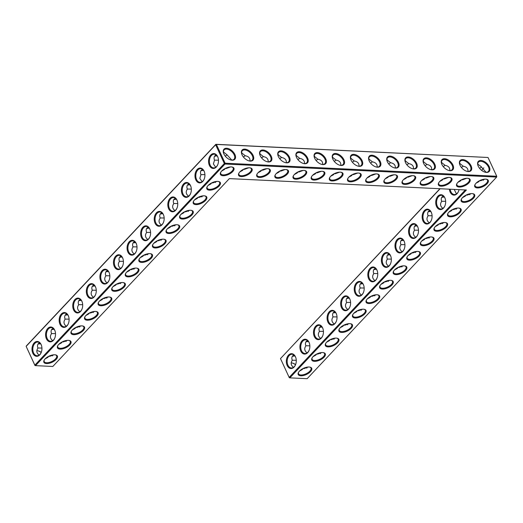 <?xml version="1.0" encoding="UTF-8"?>
<svg xmlns="http://www.w3.org/2000/svg" width="523" height="523" viewBox="0 0 523 523"><rect width="100%" height="100%" fill="white"/><g stroke="black" fill="none" stroke-linecap="round" stroke-linejoin="round"><path stroke-width="0.78" d="M56.151 359.445A7.433 3.413 -24.9 0 1 47.403 363.557A7.433 3.413 -24.9 0 1 44.115 360.262A7.433 3.413 -24.9 0 1 55.667 354.901A7.433 3.413 -24.9 0 1 56.151 359.445M55.34 354.836A6.851 3.138 -24.9 0 1 56.621 355.823A6.851 3.138 -24.9 0 1 55.497 358.948A6.851 3.138 -24.9 0 1 49.051 362.491A6.851 3.138 -24.9 0 1 44.2 361.589A6.851 3.138 -24.9 0 1 44.278 359.974M53.947 354.79L49.731 356.353L48.816 356.261M45.148 358.863L47.887 357.34L48.704 356.32M52.81 366.473L35.518 365.642L225.001 164.026L496.634 177.075L307.145 378.691L289.853 377.861L466.411 189.999L229.368 178.611L52.81 366.473M327.999 346.886A7.433 3.413 -24.9 0 1 325.607 343.578A7.433 3.413 -24.9 0 1 337.165 338.218A7.433 3.413 -24.9 0 1 337.649 342.761A7.433 3.413 -24.9 0 1 327.999 346.886M300.836 375.789A7.433 3.413 -24.9 0 1 298.45 372.481A7.433 3.413 -24.9 0 1 310.002 367.12A7.433 3.413 -24.9 0 1 310.485 371.663A7.433 3.413 -24.9 0 1 300.836 375.789M250.877 172.459A7.433 3.413 -24.9 0 1 241.227 176.584A7.433 3.413 -24.9 0 1 238.834 173.276A7.433 3.413 -24.9 0 1 250.386 167.916A7.433 3.413 -24.9 0 1 250.877 172.459M269.044 173.329A7.433 3.413 -24.9 0 1 259.388 177.454A7.433 3.413 -24.9 0 1 257.002 174.146A7.433 3.413 -24.9 0 1 268.554 168.785A7.433 3.413 -24.9 0 1 269.044 173.329M287.212 174.205A7.433 3.413 -24.9 0 1 277.556 178.33A7.433 3.413 -24.9 0 1 275.17 175.022A7.433 3.413 -24.9 0 1 286.722 169.661A7.433 3.413 -24.9 0 1 287.212 174.205M314.415 361.341A7.433 3.413 -24.9 0 1 312.028 358.033A7.433 3.413 -24.9 0 1 323.58 352.665A7.433 3.413 -24.9 0 1 324.07 357.209A7.433 3.413 -24.9 0 1 314.415 361.341M341.578 332.438A7.433 3.413 -24.9 0 1 339.192 329.13A7.433 3.413 -24.9 0 1 350.743 323.763A7.433 3.413 -24.9 0 1 351.234 328.307A7.433 3.413 -24.9 0 1 341.578 332.438M305.373 175.074A7.433 3.413 -24.9 0 1 295.724 179.199A7.433 3.413 -24.9 0 1 293.338 175.891A7.433 3.413 -24.9 0 1 304.889 170.531A7.433 3.413 -24.9 0 1 305.373 175.074M414.379 180.311A7.433 3.413 -24.9 0 1 404.724 184.442A7.433 3.413 -24.9 0 1 402.337 181.128A7.433 3.413 -24.9 0 1 413.889 175.767A7.433 3.413 -24.9 0 1 414.379 180.311M396.212 179.441A7.433 3.413 -24.9 0 1 386.556 183.566A7.433 3.413 -24.9 0 1 384.17 180.258A7.433 3.413 -24.9 0 1 395.721 174.898A7.433 3.413 -24.9 0 1 396.212 179.441M432.541 181.187A7.433 3.413 -24.9 0 1 422.891 185.312A7.433 3.413 -24.9 0 1 420.505 182.004A7.433 3.413 -24.9 0 1 432.057 176.643A7.433 3.413 -24.9 0 1 432.541 181.187M450.708 182.056A7.433 3.413 -24.9 0 1 441.059 186.188A7.433 3.413 -24.9 0 1 438.673 182.88A7.433 3.413 -24.9 0 1 450.225 177.513A7.433 3.413 -24.9 0 1 450.708 182.056M468.876 182.932A7.433 3.413 -24.9 0 1 459.227 187.057A7.433 3.413 -24.9 0 1 456.834 183.75A7.433 3.413 -24.9 0 1 468.392 178.389A7.433 3.413 -24.9 0 1 468.876 182.932M463.809 202.381A7.433 3.413 -24.9 0 1 461.423 199.073A7.433 3.413 -24.9 0 1 472.975 193.713A7.433 3.413 -24.9 0 1 473.465 198.256A7.433 3.413 -24.9 0 1 463.809 202.381M450.231 216.829A7.433 3.413 -24.9 0 1 447.838 213.521A7.433 3.413 -24.9 0 1 459.397 208.161A7.433 3.413 -24.9 0 1 459.88 212.704A7.433 3.413 -24.9 0 1 450.231 216.829M409.489 260.186A7.433 3.413 -24.9 0 1 407.097 256.878A7.433 3.413 -24.9 0 1 418.648 251.511A7.433 3.413 -24.9 0 1 419.139 256.054A7.433 3.413 -24.9 0 1 409.489 260.186M378.044 178.565A7.433 3.413 -24.9 0 1 368.395 182.697A7.433 3.413 -24.9 0 1 366.002 179.382A7.433 3.413 -24.9 0 1 377.554 174.022A7.433 3.413 -24.9 0 1 378.044 178.565M359.876 177.696A7.433 3.413 -24.9 0 1 350.227 181.821A7.433 3.413 -24.9 0 1 347.834 178.513A7.433 3.413 -24.9 0 1 359.386 173.152A7.433 3.413 -24.9 0 1 359.876 177.696M341.709 176.82A7.433 3.413 -24.9 0 1 332.059 180.951A7.433 3.413 -24.9 0 1 329.667 177.637A7.433 3.413 -24.9 0 1 341.225 172.276A7.433 3.413 -24.9 0 1 341.709 176.82M323.541 175.95A7.433 3.413 -24.9 0 1 313.892 180.075A7.433 3.413 -24.9 0 1 311.505 176.767A7.433 3.413 -24.9 0 1 323.057 171.407A7.433 3.413 -24.9 0 1 323.541 175.95M355.163 317.984A7.433 3.413 -24.9 0 1 352.77 314.676A7.433 3.413 -24.9 0 1 364.328 309.315A7.433 3.413 -24.9 0 1 364.812 313.859A7.433 3.413 -24.9 0 1 355.163 317.984M395.904 274.634A7.433 3.413 -24.9 0 1 393.518 271.326A7.433 3.413 -24.9 0 1 405.07 265.965A7.433 3.413 -24.9 0 1 405.554 270.509A7.433 3.413 -24.9 0 1 395.904 274.634M382.326 289.082A7.433 3.413 -24.9 0 1 379.933 285.774A7.433 3.413 -24.9 0 1 391.485 280.413A7.433 3.413 -24.9 0 1 391.975 284.957A7.433 3.413 -24.9 0 1 382.326 289.082M368.741 303.536A7.433 3.413 -24.9 0 1 366.355 300.228A7.433 3.413 -24.9 0 1 377.907 294.867A7.433 3.413 -24.9 0 1 378.397 299.411A7.433 3.413 -24.9 0 1 368.741 303.536M477.394 187.934A7.433 3.413 -24.9 0 1 475.002 184.626A7.433 3.413 -24.9 0 1 486.56 179.258A7.433 3.413 -24.9 0 1 487.044 183.802A7.433 3.413 -24.9 0 1 477.394 187.934M436.646 231.284A7.433 3.413 -24.9 0 1 434.26 227.976A7.433 3.413 -24.9 0 1 445.812 222.608A7.433 3.413 -24.9 0 1 446.302 227.152A7.433 3.413 -24.9 0 1 436.646 231.284M423.068 245.732A7.433 3.413 -24.9 0 1 420.682 242.424A7.433 3.413 -24.9 0 1 432.233 237.063A7.433 3.413 -24.9 0 1 432.717 241.606A7.433 3.413 -24.9 0 1 423.068 245.732M96.899 316.088A7.433 3.413 -24.9 0 1 88.145 320.207A7.433 3.413 -24.9 0 1 84.857 316.912A7.433 3.413 -24.9 0 1 96.409 311.545A7.433 3.413 -24.9 0 1 96.899 316.088M110.477 301.64A7.433 3.413 -24.9 0 1 101.724 305.752A7.433 3.413 -24.9 0 1 98.435 302.457A7.433 3.413 -24.9 0 1 109.987 297.097A7.433 3.413 -24.9 0 1 110.477 301.64M124.056 287.186A7.433 3.413 -24.9 0 1 115.308 291.304A7.433 3.413 -24.9 0 1 112.02 288.01A7.433 3.413 -24.9 0 1 123.572 282.642A7.433 3.413 -24.9 0 1 124.056 287.186M137.641 272.738A7.433 3.413 -24.9 0 1 128.887 276.857A7.433 3.413 -24.9 0 1 125.598 273.555A7.433 3.413 -24.9 0 1 137.15 268.194A7.433 3.413 -24.9 0 1 137.641 272.738M151.219 258.29A7.433 3.413 -24.9 0 1 142.472 262.402A7.433 3.413 -24.9 0 1 139.183 259.107A7.433 3.413 -24.9 0 1 150.735 253.747A7.433 3.413 -24.9 0 1 151.219 258.29M69.736 344.99A7.433 3.413 -24.9 0 1 60.982 349.109A7.433 3.413 -24.9 0 1 57.693 345.808A7.433 3.413 -24.9 0 1 69.245 340.447A7.433 3.413 -24.9 0 1 69.736 344.99M83.314 330.543A7.433 3.413 -24.9 0 1 74.567 334.655A7.433 3.413 -24.9 0 1 71.272 331.36A7.433 3.413 -24.9 0 1 82.83 325.999A7.433 3.413 -24.9 0 1 83.314 330.543M178.382 229.388A7.433 3.413 -24.9 0 1 169.635 233.5A7.433 3.413 -24.9 0 1 166.34 230.205A7.433 3.413 -24.9 0 1 177.898 224.844A7.433 3.413 -24.9 0 1 178.382 229.388M191.967 214.933A7.433 3.413 -24.9 0 1 183.213 219.052A7.433 3.413 -24.9 0 1 179.925 215.757A7.433 3.413 -24.9 0 1 191.477 210.39A7.433 3.413 -24.9 0 1 191.967 214.933M164.804 243.836A7.433 3.413 -24.9 0 1 156.05 247.954A7.433 3.413 -24.9 0 1 152.762 244.659A7.433 3.413 -24.9 0 1 164.314 239.292A7.433 3.413 -24.9 0 1 164.804 243.836M232.709 171.583A7.433 3.413 -24.9 0 1 223.955 175.702A7.433 3.413 -24.9 0 1 220.667 172.4A7.433 3.413 -24.9 0 1 232.219 167.04A7.433 3.413 -24.9 0 1 232.709 171.583M205.546 200.486A7.433 3.413 -24.9 0 1 196.792 204.604A7.433 3.413 -24.9 0 1 193.503 201.303A7.433 3.413 -24.9 0 1 205.062 195.942A7.433 3.413 -24.9 0 1 205.546 200.486M219.13 186.038A7.433 3.413 -24.9 0 1 210.377 190.15A7.433 3.413 -24.9 0 1 207.088 186.855A7.433 3.413 -24.9 0 1 218.64 181.494A7.433 3.413 -24.9 0 1 219.13 186.038M51.757 355.15A6.851 4.576 -87.2 0 0 52.542 355.895M41.258 352.391A6.832 3.994 43.2 0 0 38.12 350.861A6.832 3.994 43.2 0 0 37.035 350.691A6.832 3.994 43.2 0 0 36.885 350.691M41.938 348.05L37.918 348.011M39.565 342.742L38.408 343.552C37.395 344.696 37.244 346.219 37.963 348.122C36.126 350.717 36.525 353.051 39.147 355.13M41.624 345.978A6.851 4.576 -87.2 0 0 37.734 342.062A6.851 4.576 -87.2 0 0 34.845 343.382A6.851 4.576 -87.2 0 0 32.975 350.926A6.851 4.576 -87.2 0 0 37.081 355.745A6.851 4.576 -87.2 0 0 41.33 352.221M55.516 333.596L51.502 333.563M58.733 344.415L61.472 342.885L62.283 341.872M53.143 328.294L51.986 329.104C50.973 330.242 50.829 331.765 51.548 333.674C49.711 336.263 50.103 338.597 52.731 340.676M34.969 365.512L34.864 365.146L35.518 365.642L34.969 365.512L26.15 346.376L215.633 144.76L224.347 163.529L225.112 163.202L496.739 176.258L496.634 177.075L496.739 176.258L488.031 157.488L216.398 144.44L215.633 144.76L215.855 144.309L488.031 157.488M289.311 377.73L280.485 358.595L289.311 377.73L289.853 377.861L289.199 377.364L465.339 189.947M225.001 164.026L225.112 163.202L216.398 144.44L215.855 144.309L26.366 345.925L26.15 346.376L34.864 365.146L224.347 163.529L225.001 164.026M325.777 343.291A6.851 3.138 155.1 0 0 325.698 344.905A6.851 3.138 155.1 0 0 328.104 346.069A6.851 3.138 155.1 0 0 335.335 343.676A6.851 3.138 155.1 0 0 338.12 339.139A6.851 3.138 155.1 0 0 336.838 338.159M298.613 372.193A6.851 3.138 155.1 0 0 298.535 373.808A6.851 3.138 155.1 0 0 300.941 374.971A6.851 3.138 155.1 0 0 308.171 372.572A6.851 3.138 155.1 0 0 310.956 368.042A6.851 3.138 155.1 0 0 309.675 367.061M238.998 172.989A6.851 3.138 155.1 0 0 238.919 174.604A6.851 3.138 155.1 0 0 241.332 175.767A6.851 3.138 155.1 0 0 248.556 173.368A6.851 3.138 155.1 0 0 251.347 168.837A6.851 3.138 155.1 0 0 250.059 167.857M257.166 173.858A6.851 3.138 155.1 0 0 257.087 175.473A6.851 3.138 155.1 0 0 259.5 176.637A6.851 3.138 155.1 0 0 266.723 174.244A6.851 3.138 155.1 0 0 269.515 169.707A6.851 3.138 155.1 0 0 268.227 168.726M275.333 174.734A6.851 3.138 155.1 0 0 275.255 176.349A6.851 3.138 155.1 0 0 277.667 177.513A6.851 3.138 155.1 0 0 284.891 175.113A6.851 3.138 155.1 0 0 287.676 170.583A6.851 3.138 155.1 0 0 286.395 169.602M312.192 357.745A6.851 3.138 155.1 0 0 312.113 359.353A6.851 3.138 155.1 0 0 314.526 360.517A6.851 3.138 155.1 0 0 321.75 358.124A6.851 3.138 155.1 0 0 324.541 353.587A6.851 3.138 155.1 0 0 323.253 352.607M339.355 328.843A6.851 3.138 155.1 0 0 339.277 330.451A6.851 3.138 155.1 0 0 341.689 331.615A6.851 3.138 155.1 0 0 348.913 329.222A6.851 3.138 155.1 0 0 351.698 324.685A6.851 3.138 155.1 0 0 350.417 323.704M293.501 175.604A6.851 3.138 155.1 0 0 293.423 177.219A6.851 3.138 155.1 0 0 295.828 178.382A6.851 3.138 155.1 0 0 303.059 175.99A6.851 3.138 155.1 0 0 305.844 171.452A6.851 3.138 155.1 0 0 304.563 170.472M402.501 180.847A6.851 3.138 155.1 0 0 402.422 182.455A6.851 3.138 155.1 0 0 404.835 183.619A6.851 3.138 155.1 0 0 412.059 181.226A6.851 3.138 155.1 0 0 414.844 176.689A6.851 3.138 155.1 0 0 413.562 175.708M384.333 179.971A6.851 3.138 155.1 0 0 384.255 181.586A6.851 3.138 155.1 0 0 386.667 182.749A6.851 3.138 155.1 0 0 393.891 180.35A6.851 3.138 155.1 0 0 396.682 175.82A6.851 3.138 155.1 0 0 395.395 174.839M420.669 181.716A6.851 3.138 155.1 0 0 420.59 183.331A6.851 3.138 155.1 0 0 422.996 184.495A6.851 3.138 155.1 0 0 430.226 182.096A6.851 3.138 155.1 0 0 433.011 177.565A6.851 3.138 155.1 0 0 431.73 176.584M438.836 182.592A6.851 3.138 155.1 0 0 438.758 184.201A6.851 3.138 155.1 0 0 441.164 185.364A6.851 3.138 155.1 0 0 448.394 182.972A6.851 3.138 155.1 0 0 451.179 178.435A6.851 3.138 155.1 0 0 449.898 177.454M457.004 183.462A6.851 3.138 155.1 0 0 456.925 185.077A6.851 3.138 155.1 0 0 459.331 186.24A6.851 3.138 155.1 0 0 466.562 183.841A6.851 3.138 155.1 0 0 469.347 179.311A6.851 3.138 155.1 0 0 468.065 178.33M461.587 198.786A6.851 3.138 155.1 0 0 461.508 200.401A6.851 3.138 155.1 0 0 463.921 201.564A6.851 3.138 155.1 0 0 471.145 199.165A6.851 3.138 155.1 0 0 473.93 194.634A6.851 3.138 155.1 0 0 472.648 193.654M448.008 213.234A6.851 3.138 155.1 0 0 447.93 214.848A6.851 3.138 155.1 0 0 450.336 216.012A6.851 3.138 155.1 0 0 457.56 213.619A6.851 3.138 155.1 0 0 460.351 209.082A6.851 3.138 155.1 0 0 459.07 208.102M407.26 256.59A6.851 3.138 155.1 0 0 407.182 258.199A6.851 3.138 155.1 0 0 409.594 259.362A6.851 3.138 155.1 0 0 416.818 256.97A6.851 3.138 155.1 0 0 419.609 252.432A6.851 3.138 155.1 0 0 418.322 251.452M366.165 179.101A6.851 3.138 155.1 0 0 366.087 180.71A6.851 3.138 155.1 0 0 368.499 181.873A6.851 3.138 155.1 0 0 375.723 179.481A6.851 3.138 155.1 0 0 378.515 174.944A6.851 3.138 155.1 0 0 377.227 173.963M348.004 178.225A6.851 3.138 155.1 0 0 347.919 179.84A6.851 3.138 155.1 0 0 350.332 181.004A6.851 3.138 155.1 0 0 357.555 178.605A6.851 3.138 155.1 0 0 360.347 174.074A6.851 3.138 155.1 0 0 359.066 173.093M329.836 177.349A6.851 3.138 155.1 0 0 329.758 178.964A6.851 3.138 155.1 0 0 332.164 180.128A6.851 3.138 155.1 0 0 339.388 177.735A6.851 3.138 155.1 0 0 342.179 173.198A6.851 3.138 155.1 0 0 340.898 172.217M311.669 176.48A6.851 3.138 155.1 0 0 311.59 178.095A6.851 3.138 155.1 0 0 313.996 179.258A6.851 3.138 155.1 0 0 321.227 176.859A6.851 3.138 155.1 0 0 324.012 172.329A6.851 3.138 155.1 0 0 322.73 171.348M352.94 314.388A6.851 3.138 155.1 0 0 352.862 316.003A6.851 3.138 155.1 0 0 355.267 317.167A6.851 3.138 155.1 0 0 362.491 314.774A6.851 3.138 155.1 0 0 365.283 310.237A6.851 3.138 155.1 0 0 364.001 309.256M393.682 271.038A6.851 3.138 155.1 0 0 393.603 272.653A6.851 3.138 155.1 0 0 396.009 273.817A6.851 3.138 155.1 0 0 403.24 271.417A6.851 3.138 155.1 0 0 406.025 266.887A6.851 3.138 155.1 0 0 404.743 265.906M380.103 285.486A6.851 3.138 155.1 0 0 380.018 287.101A6.851 3.138 155.1 0 0 382.431 288.265A6.851 3.138 155.1 0 0 389.655 285.872A6.851 3.138 155.1 0 0 392.446 281.335A6.851 3.138 155.1 0 0 391.165 280.354M366.518 299.941A6.851 3.138 155.1 0 0 366.44 301.555A6.851 3.138 155.1 0 0 368.846 302.712A6.851 3.138 155.1 0 0 376.076 300.32A6.851 3.138 155.1 0 0 378.861 295.783A6.851 3.138 155.1 0 0 377.58 294.802M475.172 184.338A6.851 3.138 155.1 0 0 475.093 185.946A6.851 3.138 155.1 0 0 477.499 187.11A6.851 3.138 155.1 0 0 484.723 184.717A6.851 3.138 155.1 0 0 487.514 180.18A6.851 3.138 155.1 0 0 486.233 179.199M434.423 227.688A6.851 3.138 155.1 0 0 434.345 229.303A6.851 3.138 155.1 0 0 436.757 230.46A6.851 3.138 155.1 0 0 443.981 228.067A6.851 3.138 155.1 0 0 446.773 223.53A6.851 3.138 155.1 0 0 445.485 222.55M420.845 242.136A6.851 3.138 155.1 0 0 420.767 243.751A6.851 3.138 155.1 0 0 423.172 244.914A6.851 3.138 155.1 0 0 430.403 242.522A6.851 3.138 155.1 0 0 433.188 237.985A6.851 3.138 155.1 0 0 431.906 237.004M96.082 311.486A6.851 3.138 -24.9 0 1 97.363 312.466A6.851 3.138 -24.9 0 1 96.239 315.598A6.851 3.138 -24.9 0 1 89.793 319.135A6.851 3.138 -24.9 0 1 84.942 318.232A6.851 3.138 -24.9 0 1 85.02 316.624M109.667 297.038A6.851 3.138 -24.9 0 1 110.948 298.018A6.851 3.138 -24.9 0 1 109.823 301.143A6.851 3.138 -24.9 0 1 103.371 304.687A6.851 3.138 -24.9 0 1 98.52 303.785A6.851 3.138 -24.9 0 1 98.605 302.17M123.245 282.583A6.851 3.138 -24.9 0 1 124.526 283.564A6.851 3.138 -24.9 0 1 123.402 286.696A6.851 3.138 -24.9 0 1 116.956 290.239A6.851 3.138 -24.9 0 1 112.105 289.337A6.851 3.138 -24.9 0 1 112.184 287.722M136.823 268.136A6.851 3.138 -24.9 0 1 138.111 269.116A6.851 3.138 -24.9 0 1 136.987 272.241A6.851 3.138 -24.9 0 1 130.534 275.784A6.851 3.138 -24.9 0 1 125.683 274.882A6.851 3.138 -24.9 0 1 125.762 273.268M150.408 253.688A6.851 3.138 -24.9 0 1 151.69 254.668A6.851 3.138 -24.9 0 1 150.565 257.793A6.851 3.138 -24.9 0 1 144.119 261.337A6.851 3.138 -24.9 0 1 139.268 260.434A6.851 3.138 -24.9 0 1 139.347 258.82M68.918 340.388A6.851 3.138 -24.9 0 1 70.2 341.369A6.851 3.138 -24.9 0 1 69.075 344.5A6.851 3.138 -24.9 0 1 62.629 348.037A6.851 3.138 -24.9 0 1 57.778 347.135A6.851 3.138 -24.9 0 1 57.857 345.52M82.503 325.94A6.851 3.138 -24.9 0 1 83.785 326.921A6.851 3.138 -24.9 0 1 82.66 330.046A6.851 3.138 -24.9 0 1 76.208 333.589A6.851 3.138 -24.9 0 1 71.363 332.687A6.851 3.138 -24.9 0 1 71.442 331.072M177.572 224.785A6.851 3.138 -24.9 0 1 178.853 225.766A6.851 3.138 -24.9 0 1 177.728 228.891A6.851 3.138 -24.9 0 1 171.283 232.434A6.851 3.138 -24.9 0 1 166.432 231.532A6.851 3.138 -24.9 0 1 166.51 229.917M191.15 210.331A6.851 3.138 -24.9 0 1 192.431 211.312A6.851 3.138 -24.9 0 1 191.307 214.443A6.851 3.138 -24.9 0 1 184.861 217.98A6.851 3.138 -24.9 0 1 180.01 217.078A6.851 3.138 -24.9 0 1 180.089 215.469M163.987 239.233A6.851 3.138 -24.9 0 1 165.275 240.214A6.851 3.138 -24.9 0 1 164.144 243.345A6.851 3.138 -24.9 0 1 157.698 246.882A6.851 3.138 -24.9 0 1 152.847 245.98A6.851 3.138 -24.9 0 1 152.925 244.372M231.898 166.981A6.851 3.138 -24.9 0 1 233.18 167.961A6.851 3.138 -24.9 0 1 232.055 171.093A6.851 3.138 -24.9 0 1 225.603 174.63A6.851 3.138 -24.9 0 1 220.752 173.728A6.851 3.138 -24.9 0 1 220.83 172.113M204.735 195.883A6.851 3.138 -24.9 0 1 206.016 196.864A6.851 3.138 -24.9 0 1 204.892 199.989A6.851 3.138 -24.9 0 1 198.439 203.532A6.851 3.138 -24.9 0 1 193.595 202.63A6.851 3.138 -24.9 0 1 193.673 201.015M218.313 181.429A6.851 3.138 -24.9 0 1 219.595 182.409A6.851 3.138 -24.9 0 1 218.47 185.541A6.851 3.138 -24.9 0 1 212.024 189.084A6.851 3.138 -24.9 0 1 207.173 188.182A6.851 3.138 -24.9 0 1 207.252 186.567M40.506 343.683A6.851 3.138 -24.9 0 1 38.061 343.99M41.206 352.509A7.414 4.341 43.2 0 0 37.904 350.809M34.191 342.892A7.433 4.969 -87.2 0 0 33.57 354.509A7.433 4.969 -87.2 0 0 41.278 352.345A7.433 4.969 -87.2 0 0 41.592 345.847A7.433 4.969 -87.2 0 0 34.191 342.892M54.085 329.229A6.851 3.138 -24.9 0 1 51.646 329.536M55.209 331.53A6.851 4.576 -87.2 0 0 51.319 327.614A6.851 4.576 -87.2 0 0 48.423 328.934A6.851 4.576 -87.2 0 0 46.56 336.479A6.851 4.576 -87.2 0 0 50.659 341.297A6.851 4.576 -87.2 0 0 54.908 337.766M67.532 340.336L63.309 341.905L62.4 341.813M65.342 340.702A6.851 4.576 -87.2 0 0 66.127 341.447M439.928 188.731L280.485 358.595L440.124 188.738M383.594 253.956A7.433 4.969 -87.2 0 0 382.98 265.573A7.433 4.969 -87.2 0 0 390.681 263.415A7.433 4.969 -87.2 0 0 390.995 256.911A7.433 4.969 -87.2 0 0 383.594 253.956M397.173 239.501A7.433 4.969 -87.2 0 0 396.558 251.125A7.433 4.969 -87.2 0 0 404.266 248.961A7.433 4.969 -87.2 0 0 404.58 242.463A7.433 4.969 -87.2 0 0 397.173 239.501M410.758 225.053A7.433 4.969 -87.2 0 0 410.137 236.671A7.433 4.969 -87.2 0 0 417.844 234.513A7.433 4.969 -87.2 0 0 418.158 228.008A7.433 4.969 -87.2 0 0 410.758 225.053M424.336 210.606A7.433 4.969 -87.2 0 0 423.722 222.223A7.433 4.969 -87.2 0 0 431.429 220.059A7.433 4.969 -87.2 0 0 431.743 213.561A7.433 4.969 -87.2 0 0 424.336 210.606M437.921 196.151A7.433 4.969 -87.2 0 0 437.3 207.775A7.433 4.969 -87.2 0 0 445.008 205.611A7.433 4.969 -87.2 0 0 445.321 199.106A7.433 4.969 -87.2 0 0 437.921 196.151M449.368 189.182A7.433 4.969 -87.2 0 0 453.382 195.053A7.433 4.969 -87.2 0 0 458.593 191.163A7.433 4.969 -87.2 0 0 459.031 189.646M288.526 355.11A7.433 4.969 -87.2 0 0 287.905 366.728A7.433 4.969 -87.2 0 0 295.613 364.57A7.433 4.969 -87.2 0 0 295.926 358.065A7.433 4.969 -87.2 0 0 288.526 355.11M302.104 340.656A7.433 4.969 -87.2 0 0 301.49 352.28A7.433 4.969 -87.2 0 0 309.198 350.116A7.433 4.969 -87.2 0 0 309.511 343.618A7.433 4.969 -87.2 0 0 302.104 340.656M315.689 326.208A7.433 4.969 -87.2 0 0 315.068 337.825A7.433 4.969 -87.2 0 0 322.776 335.668A7.433 4.969 -87.2 0 0 323.09 329.163A7.433 4.969 -87.2 0 0 315.689 326.208M329.268 311.76A7.433 4.969 -87.2 0 0 328.653 323.377A7.433 4.969 -87.2 0 0 336.361 321.214A7.433 4.969 -87.2 0 0 336.668 314.715A7.433 4.969 -87.2 0 0 329.268 311.76M342.846 297.306A7.433 4.969 -87.2 0 0 342.232 308.93A7.433 4.969 -87.2 0 0 349.939 306.766A7.433 4.969 -87.2 0 0 350.253 300.261A7.433 4.969 -87.2 0 0 342.846 297.306M356.431 282.858A7.433 4.969 -87.2 0 0 355.817 294.475A7.433 4.969 -87.2 0 0 363.524 292.311A7.433 4.969 -87.2 0 0 363.831 285.813A7.433 4.969 -87.2 0 0 356.431 282.858M370.009 268.404A7.433 4.969 -87.2 0 0 369.395 280.027A7.433 4.969 -87.2 0 0 377.103 277.863A7.433 4.969 -87.2 0 0 377.416 271.365A7.433 4.969 -87.2 0 0 370.009 268.404M292.239 363.027A7.414 4.341 -136.8 0 1 295.541 364.734M226.629 148.257A7.414 4.341 43.2 0 0 223.517 153.004A7.414 4.341 43.2 0 0 230.996 160.031A7.414 4.341 43.2 0 0 235.167 155.109A7.414 4.341 43.2 0 0 226.629 148.257M244.784 149.114A7.433 4.354 -136.8 0 1 253.348 155.985A7.433 4.354 -136.8 0 1 249.164 160.921A7.433 4.354 -136.8 0 1 241.665 153.873A7.433 4.354 -136.8 0 1 244.784 149.114M262.951 149.99A7.433 4.354 -136.8 0 1 271.515 156.861A7.433 4.354 -136.8 0 1 267.331 161.797A7.433 4.354 -136.8 0 1 259.833 154.749A7.433 4.354 -136.8 0 1 262.951 149.99M281.119 150.859A7.433 4.354 -136.8 0 1 289.683 157.73A7.433 4.354 -136.8 0 1 285.499 162.666A7.433 4.354 -136.8 0 1 278.001 155.619A7.433 4.354 -136.8 0 1 281.119 150.859M299.287 151.735A7.433 4.354 -136.8 0 1 307.844 158.606A7.433 4.354 -136.8 0 1 303.667 163.542A7.433 4.354 -136.8 0 1 296.168 156.495A7.433 4.354 -136.8 0 1 299.287 151.735M317.454 152.605A7.433 4.354 -136.8 0 1 326.012 159.476A7.433 4.354 -136.8 0 1 321.835 164.412A7.433 4.354 -136.8 0 1 314.336 157.364A7.433 4.354 -136.8 0 1 317.454 152.605M335.622 153.481A7.433 4.354 -136.8 0 1 344.18 160.352A7.433 4.354 -136.8 0 1 340.002 165.288A7.433 4.354 -136.8 0 1 332.504 158.24A7.433 4.354 -136.8 0 1 335.622 153.481M353.79 154.35A7.433 4.354 -136.8 0 1 362.347 161.221A7.433 4.354 -136.8 0 1 358.163 166.157A7.433 4.354 -136.8 0 1 350.665 159.11A7.433 4.354 -136.8 0 1 353.79 154.35M371.951 155.226A7.433 4.354 -136.8 0 1 380.515 162.097A7.433 4.354 -136.8 0 1 376.331 167.033A7.433 4.354 -136.8 0 1 368.833 159.986A7.433 4.354 -136.8 0 1 371.951 155.226M390.119 156.096A7.433 4.354 -136.8 0 1 398.683 162.967A7.433 4.354 -136.8 0 1 394.499 167.903A7.433 4.354 -136.8 0 1 387 160.855A7.433 4.354 -136.8 0 1 390.119 156.096M408.286 156.972A7.433 4.354 -136.8 0 1 416.851 163.843A7.433 4.354 -136.8 0 1 412.667 168.779A7.433 4.354 -136.8 0 1 405.168 161.731A7.433 4.354 -136.8 0 1 408.286 156.972M426.454 157.841A7.433 4.354 -136.8 0 1 435.012 164.712A7.433 4.354 -136.8 0 1 430.834 169.648A7.433 4.354 -136.8 0 1 423.336 162.601A7.433 4.354 -136.8 0 1 426.454 157.841M444.622 158.717A7.433 4.354 -136.8 0 1 453.18 165.588A7.433 4.354 -136.8 0 1 449.002 170.524A7.433 4.354 -136.8 0 1 441.504 163.477A7.433 4.354 -136.8 0 1 444.622 158.717M462.79 159.587A7.433 4.354 -136.8 0 1 471.347 166.458A7.433 4.354 -136.8 0 1 467.17 171.394A7.433 4.354 -136.8 0 1 459.671 164.346A7.433 4.354 -136.8 0 1 462.79 159.587M480.964 160.476A7.414 4.341 -136.8 0 1 489.502 167.334A7.414 4.341 -136.8 0 1 485.331 172.25A7.414 4.341 -136.8 0 1 477.852 165.222A7.414 4.341 -136.8 0 1 480.964 160.476M129.259 241.737A7.433 4.969 -87.2 0 0 128.638 253.354A7.433 4.969 -87.2 0 0 136.346 251.197A7.433 4.969 -87.2 0 0 136.66 244.692A7.433 4.969 -87.2 0 0 129.259 241.737M142.838 227.283A7.433 4.969 -87.2 0 0 142.223 238.906A7.433 4.969 -87.2 0 0 149.931 236.742A7.433 4.969 -87.2 0 0 150.245 230.244A7.433 4.969 -87.2 0 0 142.838 227.283M156.423 212.835A7.433 4.969 -87.2 0 0 155.802 224.452A7.433 4.969 -87.2 0 0 163.509 222.295A7.433 4.969 -87.2 0 0 163.823 215.79A7.433 4.969 -87.2 0 0 156.423 212.835M170.001 198.387A7.433 4.969 -87.2 0 0 169.387 210.004A7.433 4.969 -87.2 0 0 177.094 207.84A7.433 4.969 -87.2 0 0 177.402 201.342A7.433 4.969 -87.2 0 0 170.001 198.387M183.58 183.933A7.433 4.969 -87.2 0 0 182.965 195.556A7.433 4.969 -87.2 0 0 190.673 193.392A7.433 4.969 -87.2 0 0 190.987 186.888A7.433 4.969 -87.2 0 0 183.58 183.933M197.164 169.485A7.433 4.969 -87.2 0 0 196.55 181.102A7.433 4.969 -87.2 0 0 204.258 178.938A7.433 4.969 -87.2 0 0 204.565 172.44A7.433 4.969 -87.2 0 0 197.164 169.485M210.743 155.03A7.433 4.969 -87.2 0 0 210.128 166.654A7.433 4.969 -87.2 0 0 217.836 164.49A7.433 4.969 -87.2 0 0 218.15 157.992A7.433 4.969 -87.2 0 0 210.743 155.03M47.77 328.437A7.433 4.969 -87.2 0 0 47.155 340.061A7.433 4.969 -87.2 0 0 54.863 337.897A7.433 4.969 -87.2 0 0 55.17 331.399A7.433 4.969 -87.2 0 0 47.77 328.437M61.354 313.99A7.433 4.969 -87.2 0 0 60.733 325.607A7.433 4.969 -87.2 0 0 68.441 323.449A7.433 4.969 -87.2 0 0 68.755 316.945A7.433 4.969 -87.2 0 0 61.354 313.99M74.933 299.535A7.433 4.969 -87.2 0 0 74.318 311.159A7.433 4.969 -87.2 0 0 82.026 308.995A7.433 4.969 -87.2 0 0 82.333 302.497A7.433 4.969 -87.2 0 0 74.933 299.535M88.511 285.087A7.433 4.969 -87.2 0 0 87.897 296.704A7.433 4.969 -87.2 0 0 95.604 294.547A7.433 4.969 -87.2 0 0 95.918 288.042A7.433 4.969 -87.2 0 0 88.511 285.087M102.096 270.639A7.433 4.969 -87.2 0 0 101.482 282.257A7.433 4.969 -87.2 0 0 109.183 280.093A7.433 4.969 -87.2 0 0 109.497 273.594A7.433 4.969 -87.2 0 0 102.096 270.639M115.675 256.185A7.433 4.969 -87.2 0 0 115.06 267.809A7.433 4.969 -87.2 0 0 122.768 265.645A7.433 4.969 -87.2 0 0 123.082 259.147A7.433 4.969 -87.2 0 0 115.675 256.185M330.203 339.636L329.385 340.656L326.646 342.179M335.446 338.106L331.229 339.669L330.314 339.584M303.039 368.538L302.229 369.558L299.489 371.082M308.282 367.009L304.066 368.571L303.157 368.48M243.47 169.315L242.633 170.361L239.854 171.897M248.673 167.805L244.45 169.367L243.541 169.275M261.631 170.191L260.8 171.237L258.022 172.767M266.841 168.674L262.618 170.243L261.709 170.152M279.798 171.06L278.968 172.106L276.19 173.643M285.002 169.55L280.786 171.113L279.877 171.021M316.624 354.091L315.807 355.104L313.068 356.634M321.867 352.561L317.644 354.123L316.735 354.032M343.781 325.188L342.97 326.202L340.231 327.731M349.031 323.659L344.807 325.221L343.899 325.129M297.966 171.936L297.129 172.982L294.357 174.519M303.17 170.42L298.953 171.989L298.045 171.897M406.966 177.173L406.136 178.219L403.357 179.755M412.17 175.656L407.953 177.225L407.044 177.134M388.805 176.297L387.968 177.343L385.19 178.879M394.009 174.787L389.785 176.349L388.877 176.258M425.134 178.042L424.297 179.088L421.525 180.625M430.337 176.532L426.121 178.095L425.212 178.003M443.301 178.918L442.465 179.964L439.693 181.501M448.505 177.408L444.289 178.971L443.38 178.879M461.469 179.788L460.632 180.834L457.86 182.37M466.673 178.278L462.456 179.84L461.541 179.749M466.013 195.131L465.202 196.151L462.463 197.674M471.262 193.602L467.039 195.164L466.13 195.072M452.434 209.586L451.617 210.599L448.878 212.129M457.677 208.049L453.461 209.612L452.545 209.527M411.693 252.936L410.875 253.949L408.136 255.479M416.936 251.406L412.712 252.969L411.804 252.877M370.637 175.427L369.8 176.473L367.028 178.01M375.841 173.911L371.618 175.48L370.709 175.388M352.469 174.551L351.633 175.597L348.861 177.134M357.673 173.041L353.456 174.604L352.541 174.512M334.302 173.682L333.465 174.728L330.693 176.264M339.505 172.165L335.289 173.734L334.374 173.643M316.134 172.806L315.297 173.852L312.525 175.388M321.338 171.296L317.121 172.858L316.212 172.767M357.366 310.734L356.549 311.754L353.81 313.284M362.609 309.204L358.392 310.767L357.477 310.682M398.108 267.384L397.297 268.404L394.558 269.927M403.351 265.854L399.134 267.416L398.225 267.325M384.529 281.838L383.712 282.851L380.973 284.381M389.772 280.302L385.556 281.871L384.64 281.779M370.944 296.286L370.134 297.306L367.394 298.829M376.187 294.756L371.971 296.319L371.062 296.227M479.598 180.683L478.78 181.697L476.041 183.227M484.841 179.154L480.624 180.716L479.709 180.625M438.856 224.034L438.039 225.053L435.299 226.577M444.099 222.504L439.876 224.066L438.967 223.975M425.271 238.481L424.454 239.501L421.721 241.031M430.514 236.952L426.297 238.514L425.389 238.429M94.689 311.44L90.472 313.002L89.564 312.911M85.896 315.513L88.635 313.983L89.446 312.97M108.274 296.986L104.057 298.548L103.142 298.463M99.475 301.065L102.214 299.535L103.031 298.515M121.852 282.538L117.636 284.1L116.727 284.009M113.06 286.611L115.799 285.087L116.609 284.067M135.437 268.083L131.214 269.646L130.305 269.561M126.638 272.163L129.377 270.633L130.194 269.62M149.016 253.635L144.799 255.198L143.89 255.106M140.223 257.708L142.962 256.185L143.773 255.165M81.111 325.888L76.894 327.45L75.979 327.359M72.311 329.961L75.05 328.437L75.868 327.418M176.179 224.733L171.962 226.296L171.047 226.211M167.38 228.806L170.119 227.283L170.936 226.263M189.764 210.285L185.541 211.848L184.632 211.756M180.965 214.358L183.704 212.828L184.514 211.815M162.601 239.188L158.377 240.75L157.469 240.658M153.801 243.26L156.54 241.731L157.358 240.717M230.506 166.929L226.282 168.498L225.374 168.406M221.706 171.008L224.445 169.478L225.263 168.465M203.342 195.831L199.126 197.393L198.21 197.308M194.543 199.91L197.282 198.38L198.099 197.361M216.921 181.383L212.704 182.945L211.795 182.854M208.128 185.456L210.867 183.933L211.678 182.913M40.349 343.487A7.433 3.413 -24.9 0 1 38.159 343.846M69.101 319.148L65.081 319.108M66.728 313.839L65.565 314.656C64.558 315.794 64.407 317.317 65.127 319.226C63.29 321.815 63.688 324.149 66.31 326.228M53.928 329.032A7.433 3.413 -24.9 0 1 51.738 329.398M133.247 268.449A6.851 4.576 -87.2 0 0 134.032 269.195M146.826 254.001A6.851 4.576 -87.2 0 0 147.61 254.74M160.411 239.547A6.851 4.576 -87.2 0 0 161.195 240.292M173.989 225.099A6.851 4.576 -87.2 0 0 174.774 225.844M187.574 210.645A6.851 4.576 -87.2 0 0 188.358 211.39M201.152 196.197A6.851 4.576 -87.2 0 0 201.937 196.942M214.731 181.743A6.851 4.576 -87.2 0 0 215.522 182.488M78.921 326.254A6.851 4.576 -87.2 0 0 79.705 326.993M92.499 311.8A6.851 4.576 -87.2 0 0 93.29 312.545M106.084 297.352A6.851 4.576 -87.2 0 0 106.869 298.097M119.662 282.897A6.851 4.576 -87.2 0 0 120.447 283.643M391.034 257.048A6.851 4.576 -87.2 0 0 387.138 253.125A6.851 4.576 -87.2 0 0 384.248 254.446A6.851 4.576 -87.2 0 0 382.378 261.99A6.851 4.576 -87.2 0 0 386.484 266.808A6.851 4.576 -87.2 0 0 390.733 263.285M404.612 242.594A6.851 4.576 -87.2 0 0 400.723 238.678A6.851 4.576 -87.2 0 0 397.833 239.998A6.851 4.576 -87.2 0 0 395.963 247.542A6.851 4.576 -87.2 0 0 400.062 252.361A6.851 4.576 -87.2 0 0 404.312 248.83M418.191 228.146A6.851 4.576 -87.2 0 0 414.301 224.23A6.851 4.576 -87.2 0 0 411.411 225.55A6.851 4.576 -87.2 0 0 409.542 233.095A6.851 4.576 -87.2 0 0 413.647 237.906A6.851 4.576 -87.2 0 0 417.897 234.382M431.776 213.691A6.851 4.576 -87.2 0 0 427.886 209.775A6.851 4.576 -87.2 0 0 424.99 211.096A6.851 4.576 -87.2 0 0 423.127 218.64A6.851 4.576 -87.2 0 0 427.226 223.458A6.851 4.576 -87.2 0 0 431.475 219.935M445.354 199.243A6.851 4.576 -87.2 0 0 441.464 195.327A6.851 4.576 -87.2 0 0 438.575 196.648A6.851 4.576 -87.2 0 0 436.705 204.192A6.851 4.576 -87.2 0 0 440.811 209.004A6.851 4.576 -87.2 0 0 445.06 205.48M450.205 189.221A6.851 4.576 -87.2 0 0 454.389 194.556A6.851 4.576 -87.2 0 0 458.638 191.032M295.966 358.203A6.851 4.576 -87.2 0 0 292.069 354.28A6.851 4.576 -87.2 0 0 289.18 355.601A6.851 4.576 -87.2 0 0 287.31 363.145A6.851 4.576 -87.2 0 0 291.416 367.963A6.851 4.576 -87.2 0 0 295.665 364.439M309.544 343.748A6.851 4.576 -87.2 0 0 305.654 339.832A6.851 4.576 -87.2 0 0 302.758 341.153A6.851 4.576 -87.2 0 0 300.895 348.697A6.851 4.576 -87.2 0 0 304.994 353.515A6.851 4.576 -87.2 0 0 309.243 349.985M323.122 329.3A6.851 4.576 -87.2 0 0 319.233 325.384A6.851 4.576 -87.2 0 0 316.343 326.705A6.851 4.576 -87.2 0 0 314.473 334.243A6.851 4.576 -87.2 0 0 318.579 339.061A6.851 4.576 -87.2 0 0 322.828 335.537M336.707 314.846A6.851 4.576 -87.2 0 0 332.818 310.93A6.851 4.576 -87.2 0 0 329.921 312.251A6.851 4.576 -87.2 0 0 328.058 319.795A6.851 4.576 -87.2 0 0 332.157 324.613A6.851 4.576 -87.2 0 0 336.407 321.083M350.286 300.398A6.851 4.576 -87.2 0 0 346.396 296.482A6.851 4.576 -87.2 0 0 343.506 297.803A6.851 4.576 -87.2 0 0 341.637 305.347A6.851 4.576 -87.2 0 0 345.736 310.159A6.851 4.576 -87.2 0 0 349.985 306.635M363.871 285.944A6.851 4.576 -87.2 0 0 359.974 282.028A6.851 4.576 -87.2 0 0 357.085 283.348A6.851 4.576 -87.2 0 0 355.215 290.893A6.851 4.576 -87.2 0 0 359.321 295.711A6.851 4.576 -87.2 0 0 363.57 292.187M377.449 271.496A6.851 4.576 -87.2 0 0 373.559 267.58A6.851 4.576 -87.2 0 0 370.67 268.9A6.851 4.576 -87.2 0 0 368.8 276.445A6.851 4.576 -87.2 0 0 372.899 281.263A6.851 4.576 -87.2 0 0 377.148 277.733M291.219 362.91A6.832 3.994 -136.8 0 1 291.37 362.91A6.832 3.994 -136.8 0 1 292.455 363.08A6.832 3.994 -136.8 0 1 295.593 364.609M483.853 167.87A6.851 4.576 -87.2 0 0 483.03 168.576A6.851 4.576 -87.2 0 0 481.794 170.491M482.651 179.513A6.851 4.576 -87.2 0 0 483.435 180.258M469.072 193.968A6.851 4.576 -87.2 0 0 469.857 194.706M455.487 208.416A6.851 4.576 -87.2 0 0 456.272 209.161M441.909 222.863A6.851 4.576 -87.2 0 0 442.693 223.609M428.324 237.318A6.851 4.576 -87.2 0 0 429.108 238.063M414.746 251.766A6.851 4.576 -87.2 0 0 415.53 252.511M401.161 266.22A6.851 4.576 -87.2 0 0 401.945 266.959M387.582 280.668A6.851 4.576 -87.2 0 0 388.367 281.413M373.997 295.116A6.851 4.576 -87.2 0 0 374.788 295.861M360.419 309.57A6.851 4.576 -87.2 0 0 361.203 310.316M346.841 324.018A6.851 4.576 -87.2 0 0 347.625 324.763M333.256 338.473A6.851 4.576 -87.2 0 0 334.04 339.218M319.677 352.92A6.851 4.576 -87.2 0 0 320.462 353.666M306.092 367.375A6.851 4.576 -87.2 0 0 306.877 368.114M230.761 159.973A6.832 3.994 43.2 0 0 234.049 159.26A6.832 3.994 43.2 0 0 233.166 153.187A6.832 3.994 43.2 0 0 226.518 149.081A6.832 3.994 43.2 0 0 224.099 149.905A6.832 3.994 43.2 0 0 223.589 153.232M241.744 154.102A6.851 4.007 -136.8 0 1 242.254 150.768A6.851 4.007 -136.8 0 1 244.679 149.938A6.851 4.007 -136.8 0 1 251.341 154.056A6.851 4.007 -136.8 0 1 252.23 160.149A6.851 4.007 -136.8 0 1 248.935 160.862M259.911 154.978A6.851 4.007 -136.8 0 1 260.421 151.637A6.851 4.007 -136.8 0 1 262.847 150.807A6.851 4.007 -136.8 0 1 269.508 154.926A6.851 4.007 -136.8 0 1 270.398 161.019A6.851 4.007 -136.8 0 1 267.103 161.731M278.079 155.847A6.851 4.007 -136.8 0 1 278.582 152.513A6.851 4.007 -136.8 0 1 281.014 151.683A6.851 4.007 -136.8 0 1 287.676 155.802A6.851 4.007 -136.8 0 1 288.565 161.895A6.851 4.007 -136.8 0 1 285.27 162.607M296.24 156.723A6.851 4.007 -136.8 0 1 296.75 153.383A6.851 4.007 -136.8 0 1 299.182 152.553A6.851 4.007 -136.8 0 1 305.844 156.671A6.851 4.007 -136.8 0 1 306.733 162.764A6.851 4.007 -136.8 0 1 303.432 163.477M314.408 157.593A6.851 4.007 -136.8 0 1 314.918 154.259A6.851 4.007 -136.8 0 1 317.35 153.429A6.851 4.007 -136.8 0 1 324.012 157.547A6.851 4.007 -136.8 0 1 324.901 163.64A6.851 4.007 -136.8 0 1 321.599 164.353M332.576 158.469A6.851 4.007 -136.8 0 1 333.086 155.128A6.851 4.007 -136.8 0 1 335.511 154.298A6.851 4.007 -136.8 0 1 342.173 158.417A6.851 4.007 -136.8 0 1 343.068 164.51A6.851 4.007 -136.8 0 1 339.767 165.222M350.743 159.338A6.851 4.007 -136.8 0 1 351.253 156.004A6.851 4.007 -136.8 0 1 353.679 155.174A6.851 4.007 -136.8 0 1 360.34 159.293A6.851 4.007 -136.8 0 1 361.236 165.386A6.851 4.007 -136.8 0 1 357.935 166.098M368.911 160.215A6.851 4.007 -136.8 0 1 369.421 156.874A6.851 4.007 -136.8 0 1 371.846 156.044A6.851 4.007 -136.8 0 1 378.508 160.162A6.851 4.007 -136.8 0 1 379.397 166.255A6.851 4.007 -136.8 0 1 376.102 166.968M387.079 161.084A6.851 4.007 -136.8 0 1 387.589 157.75A6.851 4.007 -136.8 0 1 390.014 156.92A6.851 4.007 -136.8 0 1 396.676 161.038A6.851 4.007 -136.8 0 1 397.565 167.131A6.851 4.007 -136.8 0 1 394.27 167.844M405.247 161.96A6.851 4.007 -136.8 0 1 405.75 158.619A6.851 4.007 -136.8 0 1 408.182 157.789A6.851 4.007 -136.8 0 1 414.844 161.908A6.851 4.007 -136.8 0 1 415.733 168.001A6.851 4.007 -136.8 0 1 412.438 168.713M423.414 162.83A6.851 4.007 -136.8 0 1 423.918 159.495A6.851 4.007 -136.8 0 1 426.35 158.665A6.851 4.007 -136.8 0 1 433.011 162.784A6.851 4.007 -136.8 0 1 433.9 168.877A6.851 4.007 -136.8 0 1 430.599 169.589M441.575 163.706A6.851 4.007 -136.8 0 1 442.085 160.365A6.851 4.007 -136.8 0 1 444.517 159.535A6.851 4.007 -136.8 0 1 451.179 163.653A6.851 4.007 -136.8 0 1 452.068 169.746A6.851 4.007 -136.8 0 1 448.767 170.459M459.743 164.575A6.851 4.007 -136.8 0 1 460.253 161.241A6.851 4.007 -136.8 0 1 462.678 160.411A6.851 4.007 -136.8 0 1 469.347 164.529A6.851 4.007 -136.8 0 1 470.236 170.622A6.851 4.007 -136.8 0 1 466.934 171.335M477.924 165.451A6.832 3.994 -136.8 0 1 478.434 162.123A6.832 3.994 -136.8 0 1 480.853 161.3A6.832 3.994 -136.8 0 1 487.501 165.405A6.832 3.994 -136.8 0 1 488.384 171.479A6.832 3.994 -136.8 0 1 485.096 172.191M136.693 244.829A6.851 4.576 -87.2 0 0 132.803 240.907A6.851 4.576 -87.2 0 0 129.913 242.227A6.851 4.576 -87.2 0 0 128.043 249.772A6.851 4.576 -87.2 0 0 132.149 254.59A6.851 4.576 -87.2 0 0 136.398 251.066M150.278 230.375A6.851 4.576 -87.2 0 0 146.388 226.459A6.851 4.576 -87.2 0 0 143.492 227.78A6.851 4.576 -87.2 0 0 141.628 235.324A6.851 4.576 -87.2 0 0 145.727 240.142A6.851 4.576 -87.2 0 0 149.977 236.612M163.856 215.927A6.851 4.576 -87.2 0 0 159.966 212.011A6.851 4.576 -87.2 0 0 157.077 213.332A6.851 4.576 -87.2 0 0 155.207 220.869A6.851 4.576 -87.2 0 0 159.312 225.688A6.851 4.576 -87.2 0 0 163.562 222.164M177.441 201.473A6.851 4.576 -87.2 0 0 173.551 197.557A6.851 4.576 -87.2 0 0 170.655 198.877A6.851 4.576 -87.2 0 0 168.792 206.422A6.851 4.576 -87.2 0 0 172.891 211.24A6.851 4.576 -87.2 0 0 177.14 207.709M191.019 187.025A6.851 4.576 -87.2 0 0 187.129 183.109A6.851 4.576 -87.2 0 0 184.24 184.429A6.851 4.576 -87.2 0 0 182.37 191.974A6.851 4.576 -87.2 0 0 186.469 196.785A6.851 4.576 -87.2 0 0 190.718 193.262M204.604 172.57A6.851 4.576 -87.2 0 0 200.708 168.654A6.851 4.576 -87.2 0 0 197.818 169.975A6.851 4.576 -87.2 0 0 195.948 177.519A6.851 4.576 -87.2 0 0 200.054 182.337A6.851 4.576 -87.2 0 0 204.303 178.814M218.183 158.123A6.851 4.576 -87.2 0 0 214.293 154.207A6.851 4.576 -87.2 0 0 211.403 155.527A6.851 4.576 -87.2 0 0 209.533 163.071A6.851 4.576 -87.2 0 0 213.632 167.89A6.851 4.576 -87.2 0 0 217.882 164.359M68.788 317.082A6.851 4.576 -87.2 0 0 64.898 313.159A6.851 4.576 -87.2 0 0 62.008 314.48A6.851 4.576 -87.2 0 0 60.138 322.024A6.851 4.576 -87.2 0 0 64.237 326.842A6.851 4.576 -87.2 0 0 68.487 323.319M82.373 302.627A6.851 4.576 -87.2 0 0 78.476 298.711A6.851 4.576 -87.2 0 0 75.587 300.032A6.851 4.576 -87.2 0 0 73.717 307.576A6.851 4.576 -87.2 0 0 77.822 312.394A6.851 4.576 -87.2 0 0 82.072 308.864M95.951 288.18A6.851 4.576 -87.2 0 0 92.061 284.264A6.851 4.576 -87.2 0 0 89.172 285.584A6.851 4.576 -87.2 0 0 87.302 293.128A6.851 4.576 -87.2 0 0 91.401 297.94A6.851 4.576 -87.2 0 0 95.65 294.416M109.536 273.725A6.851 4.576 -87.2 0 0 105.639 269.809A6.851 4.576 -87.2 0 0 102.75 271.13A6.851 4.576 -87.2 0 0 100.88 278.674A6.851 4.576 -87.2 0 0 104.986 283.492A6.851 4.576 -87.2 0 0 109.235 279.968M123.114 259.277A6.851 4.576 -87.2 0 0 119.224 255.361A6.851 4.576 -87.2 0 0 116.335 256.682A6.851 4.576 -87.2 0 0 114.465 264.226A6.851 4.576 -87.2 0 0 118.564 269.038A6.851 4.576 -87.2 0 0 122.813 265.514M319.416 331.327L323.436 331.366M320.645 338.446C318.023 336.374 317.631 334.04 319.461 331.445C318.742 329.536 318.893 328.013 319.906 326.875L321.063 326.058M333.001 316.879L337.015 316.912M334.23 323.992C331.602 321.92 331.209 319.586 333.046 316.99C332.327 315.088 332.471 313.565 333.484 312.421L334.642 311.61M292.259 360.229L296.273 360.269M293.481 367.349C290.86 365.27 290.468 362.936 292.298 360.34C291.579 358.438 291.729 356.915 292.743 355.777L293.9 354.96M305.837 345.781L309.851 345.814M307.066 352.894C304.445 350.822 304.046 348.488 305.883 345.893C305.164 343.984 305.308 342.467 306.321 341.323L307.478 340.512M249.961 160.979C250.249 158.155 248.68 156.41 245.254 155.743L243.385 156.972M241.548 152.788L245.254 155.743M231.781 160.09L227.087 154.873L225.223 156.096M268.129 161.855C268.417 159.031 266.848 157.279 263.415 156.619L261.546 157.848M259.715 153.657L263.415 156.619M286.297 162.725C286.584 159.901 285.009 158.155 281.583 157.488L279.713 158.717M277.883 154.533L281.583 157.488M346.579 302.425L350.6 302.464M347.808 309.544C345.187 307.472 344.788 305.138 346.625 302.542C345.906 300.633 346.056 299.11 347.063 297.973L348.226 297.156M304.464 163.601C304.746 160.777 303.177 159.025 299.751 158.364L297.881 159.593M296.044 155.403L299.751 158.364M413.464 168.837C413.752 166.013 412.176 164.268 408.751 163.601L406.881 164.83M405.05 160.639L408.751 163.601M395.296 167.961C395.584 165.137 394.015 163.392 390.583 162.725L388.713 163.954M386.883 159.77L390.583 162.725M377.129 167.092C377.416 164.268 375.847 162.522 372.422 161.855L370.552 163.084M431.632 169.707C431.92 166.883 430.344 165.137 426.918 164.47L425.049 165.699M423.212 161.515L426.918 164.47M449.8 170.583C450.081 167.759 448.512 166.013 445.086 165.346L443.216 166.576M441.379 162.385L445.086 165.346M467.967 171.452C468.248 168.628 466.679 166.883 463.254 166.216L461.384 167.445M459.547 163.261L463.254 166.216M456.461 193.941L454.206 189.418M441.647 201.27L445.668 201.309M442.876 208.389C440.255 206.317 439.863 203.983 441.693 201.388C440.974 199.479 441.124 197.956 442.138 196.818L443.295 196.007M400.906 244.627L404.92 244.659M402.135 251.74C399.513 249.667 399.114 247.333 400.951 244.738C400.232 242.835 400.376 241.312 401.389 240.168L402.553 239.357M414.484 230.172L418.505 230.212M415.713 237.292C413.092 235.219 412.699 232.885 414.53 230.29C413.811 228.381 413.961 226.858 414.974 225.72L416.131 224.903M368.715 158.894L372.422 161.855M358.961 166.216C359.249 163.392 357.68 161.646 354.254 160.979L352.384 162.208M350.547 158.024L354.254 160.979M340.8 165.346C341.081 162.522 339.512 160.77 336.086 160.11L334.217 161.339M332.38 157.148L336.086 160.11M322.632 164.47C322.913 161.646 321.344 159.901 317.919 159.234L316.049 160.463M314.212 156.279L317.919 159.234M360.164 287.977L364.178 288.016M361.393 295.096C358.765 293.017 358.373 290.683 360.203 288.088C359.484 286.186 359.634 284.662 360.648 283.518L361.805 282.708M387.327 259.075L391.341 259.114M388.55 266.194C385.928 264.115 385.536 261.781 387.366 259.192C386.647 257.283 386.798 255.76 387.811 254.623L388.968 253.805M373.742 273.529L377.756 273.562M374.971 280.642C372.35 278.569 371.951 276.236 373.788 273.64C373.069 271.731 373.213 270.208 374.226 269.07L375.39 268.26M477.734 164.15L481.238 166.667L481.422 167.092L479.558 168.314M481.422 167.092L486.115 172.309M428.069 215.724L432.083 215.757M429.298 222.837C426.67 220.765 426.278 218.431 428.115 215.836C427.396 213.933 427.539 212.41 428.553 211.266L429.71 210.455M82.68 304.693L78.666 304.661M80.307 299.391L79.15 300.202C78.136 301.346 77.992 302.869 78.705 304.772C76.874 307.361 77.267 309.694 79.895 311.773M96.258 290.245L92.244 290.206M93.892 284.937L92.728 285.754C91.715 286.892 91.571 288.415 92.29 290.324C90.453 292.913 90.852 295.247 93.473 297.326M109.843 275.798L105.829 275.758M107.47 270.489L106.313 271.3C105.3 272.444 105.149 273.967 105.868 275.869C104.038 278.465 104.43 280.799 107.052 282.871M123.421 261.343L119.407 261.304M121.055 256.041L119.891 256.852C118.878 257.989 118.734 259.513 119.453 261.422C117.616 264.01 118.008 266.344 120.636 268.423M137.006 246.895L132.986 246.856M134.633 241.587L133.476 242.404C132.463 243.541 132.312 245.065 133.032 246.967C131.201 249.563 131.593 251.896 134.215 253.975M150.585 232.441L146.571 232.408M148.212 227.139L147.055 227.95C146.041 229.094 145.897 230.61 146.617 232.519C144.779 235.108 145.172 237.442 147.8 239.521M164.17 217.993L160.149 217.954M161.797 212.684L160.639 213.502C159.626 214.639 159.476 216.162 160.195 218.071C158.358 220.66 158.757 222.994 161.378 225.073M177.748 203.539L173.734 203.506M175.375 198.237L174.218 199.047C173.205 200.191 173.061 201.715 173.78 203.617C171.943 206.206 172.335 208.546 174.963 210.619M191.326 189.091L187.312 189.051M188.96 183.782L187.796 184.599C186.789 185.737 186.639 187.26 187.358 189.169C185.521 191.758 185.92 194.092 188.542 196.171M218.49 160.188L214.476 160.156M216.123 154.886L214.96 155.697C213.946 156.835 213.802 158.358 214.522 160.267L213.391 163.928L215.705 167.268M227.087 154.873L223.393 151.925M204.911 174.643L200.897 174.604M202.538 169.334L201.381 170.145C200.368 171.289 200.217 172.812 200.937 174.715L199.806 178.376L202.126 181.723M67.67 314.781A6.851 3.138 -24.9 0 1 65.225 315.088M305.981 341.754A6.851 3.138 155.1 0 0 308.42 341.447M319.56 327.306A6.851 3.138 155.1 0 0 322.005 326.999M333.144 312.852A6.851 3.138 155.1 0 0 335.583 312.545M292.396 356.209A6.851 3.138 155.1 0 0 294.841 355.901M241.561 153.134A6.851 3.138 155.1 0 0 241.881 152.768M259.728 154.01A6.851 3.138 155.1 0 0 260.049 153.638M217.065 155.821A6.851 3.138 -24.9 0 1 214.62 156.129M223.7 151.905A6.851 3.138 -24.9 0 1 223.413 152.245M277.896 154.88A6.851 3.138 155.1 0 0 278.216 154.514M296.064 155.756A6.851 3.138 155.1 0 0 296.384 155.383M346.723 298.404A6.851 3.138 155.1 0 0 349.168 298.097M314.231 156.625A6.851 3.138 155.1 0 0 314.552 156.259M405.064 160.992A6.851 3.138 155.1 0 0 405.384 160.62M423.231 161.862A6.851 3.138 155.1 0 0 423.552 161.496M386.896 160.116A6.851 3.138 155.1 0 0 387.216 159.75M368.728 159.247A6.851 3.138 155.1 0 0 369.048 158.874M441.399 162.738A6.851 3.138 155.1 0 0 441.719 162.365M459.567 163.607A6.851 3.138 155.1 0 0 459.887 163.241M477.747 164.464A6.851 3.138 155.1 0 0 478.035 164.13M441.791 197.249A6.851 3.138 155.1 0 0 444.236 196.942M428.213 211.697A6.851 3.138 155.1 0 0 430.651 211.397M387.471 255.054A6.851 3.138 155.1 0 0 389.91 254.747M401.049 240.6A6.851 3.138 155.1 0 0 403.495 240.292M414.628 226.152A6.851 3.138 155.1 0 0 417.073 225.844M350.567 158.371A6.851 3.138 155.1 0 0 350.881 158.005M332.399 157.501A6.851 3.138 155.1 0 0 332.72 157.129M360.308 283.956A6.851 3.138 155.1 0 0 362.746 283.649M373.886 269.502A6.851 3.138 155.1 0 0 376.331 269.195M81.248 300.326A6.851 3.138 -24.9 0 1 78.81 300.633M94.833 285.878A6.851 3.138 -24.9 0 1 92.388 286.186M108.411 271.43A6.851 3.138 -24.9 0 1 105.973 271.738M121.996 256.976A6.851 3.138 -24.9 0 1 119.551 257.283M135.575 242.528A6.851 3.138 -24.9 0 1 133.13 242.835M149.153 228.074A6.851 3.138 -24.9 0 1 146.715 228.381M162.738 213.626A6.851 3.138 -24.9 0 1 160.293 213.933M176.316 199.171A6.851 3.138 -24.9 0 1 173.878 199.479M189.901 184.724A6.851 3.138 -24.9 0 1 187.456 185.031M203.48 170.276A6.851 3.138 -24.9 0 1 201.041 170.583M67.513 314.584A7.433 3.413 -24.9 0 1 65.323 314.951M306.079 341.617A7.433 3.413 155.1 0 0 308.269 341.258M319.658 327.169A7.433 3.413 155.1 0 0 321.848 326.803M333.236 312.715A7.433 3.413 155.1 0 0 335.426 312.355M292.494 356.071A7.433 3.413 155.1 0 0 294.684 355.705M216.908 155.625A7.433 3.413 -24.9 0 1 214.718 155.991M346.821 298.267A7.433 3.413 155.1 0 0 349.011 297.901M441.889 197.112A7.433 3.413 155.1 0 0 444.079 196.746M428.311 211.56A7.433 3.413 155.1 0 0 430.501 211.2M387.563 254.917A7.433 3.413 155.1 0 0 389.753 254.551M401.148 240.462A7.433 3.413 155.1 0 0 403.338 240.103M414.726 226.014A7.433 3.413 155.1 0 0 416.916 225.648M360.399 283.812A7.433 3.413 155.1 0 0 362.589 283.453M373.984 269.365A7.433 3.413 155.1 0 0 376.174 268.999M81.091 300.137A7.433 3.413 -24.9 0 1 78.901 300.496M94.676 285.682A7.433 3.413 -24.9 0 1 92.486 286.048M108.254 271.234A7.433 3.413 -24.9 0 1 106.064 271.594M121.839 256.78A7.433 3.413 -24.9 0 1 119.649 257.146M135.418 242.332A7.433 3.413 -24.9 0 1 133.228 242.698M149.003 227.884A7.433 3.413 -24.9 0 1 146.813 228.244M162.581 213.43A7.433 3.413 -24.9 0 1 160.391 213.796M176.159 198.982A7.433 3.413 -24.9 0 1 173.969 199.341M189.744 184.527A7.433 3.413 -24.9 0 1 187.554 184.894M203.323 170.08A7.433 3.413 -24.9 0 1 201.133 170.439"/></g></svg>
